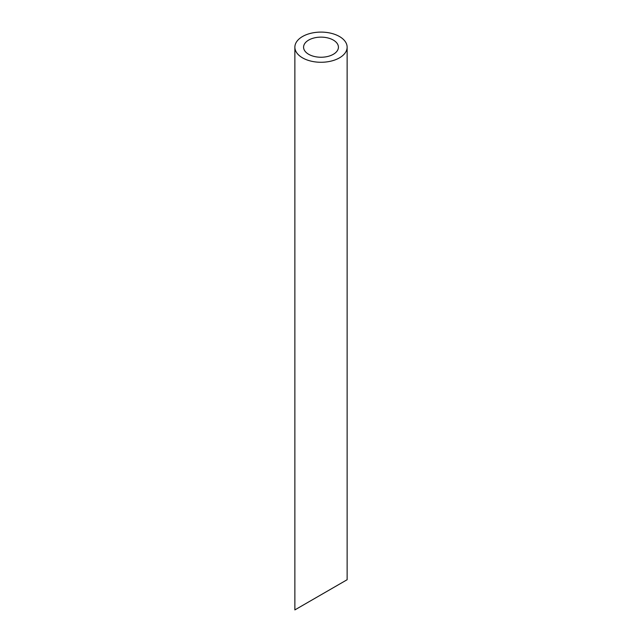 <?xml version="1.0" encoding="UTF-8"?>
<svg xmlns="http://www.w3.org/2000/svg" width="642" height="642" viewBox="0 0 642 642"><rect width="100%" height="100%" fill="white"/><g stroke="black" fill="none" stroke-linecap="round" stroke-linejoin="round"><path stroke-width="0.96" d="M308.682 54.297A17.422 10.055 0 0 0 327.669 56.48A17.422 10.055 0 0 0 338.422 47.187A17.422 10.055 0 0 0 321 37.132A17.422 10.055 0 0 0 303.578 47.187A17.422 10.055 0 0 0 308.682 54.297M308.682 601.923L303.578 604.868M338.422 584.758L333.318 587.703M302.526 57.852A26.129 15.087 0 0 0 330.999 61.126A26.129 15.087 0 0 0 347.129 47.187A26.129 15.087 0 0 0 321 32.1A26.129 15.087 0 0 0 294.871 47.187A26.129 15.087 0 0 0 302.526 57.852M347.129 47.187L347.129 579.726L294.871 609.9L294.871 47.187"/></g></svg>
